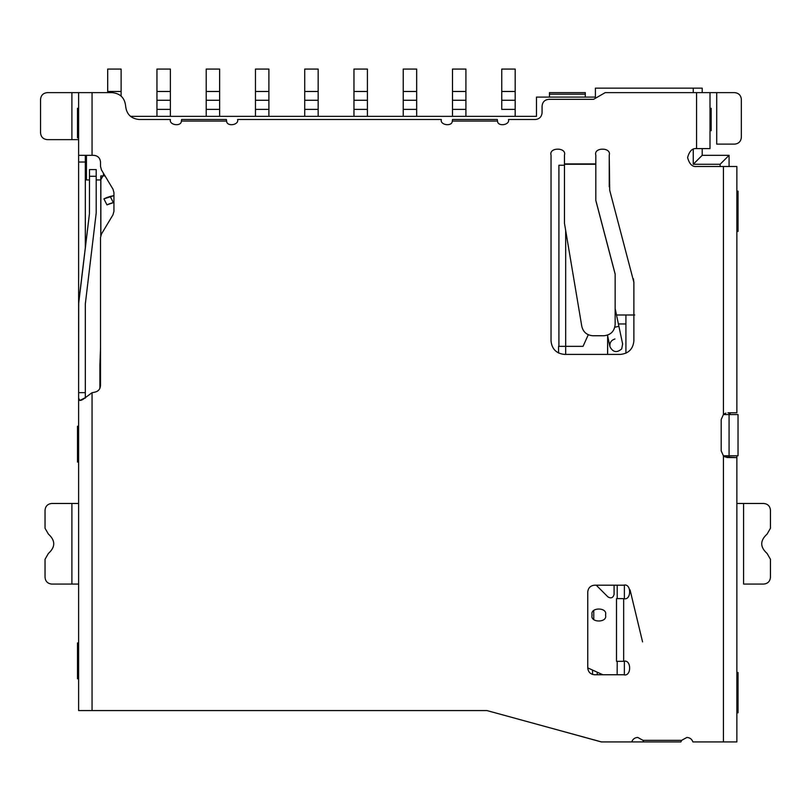 <?xml version="1.0" encoding="UTF-8"?>
<svg xmlns="http://www.w3.org/2000/svg" width="811" height="811" viewBox="0 0 811 811"><rect width="100%" height="100%" fill="white"/><g stroke="black" fill="none" stroke-linecap="round" stroke-linejoin="round"><path stroke-width="1.22" d="M680.895 741.923L631.739 741.923L643.752 741.923L643.042 740.352L637.75 737.442L643.042 740.352L643.752 741.923L680.895 741.923L681.605 740.352L686.897 737.442C689.877 737.625 691.884 739.125 692.908 741.923C691.884 739.125 689.877 737.625 686.897 737.442L681.605 740.352L680.895 741.923L681.605 740.352L686.897 737.442M723.341 455.782L729.079 455.782L729.079 414.583L723.341 414.583L738.03 414.583L738.03 455.782L729.079 455.782L729.079 457.576L729.079 455.782L723.341 455.782M720.117 166.508L720.117 164.268L693.253 164.268L693.253 149.234L693.253 164.268L702.204 155.317L729.079 155.317L729.079 166.508L729.079 155.317L702.204 155.317L702.204 148.595L702.204 155.317L693.253 164.268L720.117 164.268L729.079 155.317L720.117 164.268L720.117 166.508M693.253 92.626L693.253 88.146L595.406 88.146L595.406 97.097L536.476 97.097L536.476 116.358L130.439 116.358L536.476 116.358L536.476 97.097L595.406 97.097L595.406 88.146L702.204 88.146L702.204 92.626L702.204 88.146L693.253 88.146L693.253 92.626M103.463 173.28L103.463 175.916L105.045 175.916L100.777 175.916L100.777 179.941L96.205 179.941L100.777 179.941L100.777 235.606L100.777 175.916L103.463 175.916L103.463 173.28M558.911 165.251L558.911 346.338L558.911 165.251L564.466 165.251L558.911 165.251M558.911 730.275L601.275 741.923L558.911 730.275M592.547 674.448L592.547 670.068L592.547 674.448M565.673 346.338L565.673 230.486L565.673 346.338L583.038 346.338L558.556 346.338L565.673 346.338L565.673 354.407L565.673 346.338M729.079 412.799L729.079 414.583L729.079 412.799M86.453 179.941L86.453 155.317L86.453 179.941L89.484 179.941L86.453 179.941M77.491 108.299L78.616 108.299L77.491 108.299L77.491 137.85L77.491 108.299M77.491 426.231L78.616 426.231L77.491 426.231L77.491 462.047L77.491 426.231M77.491 642.961L78.616 642.961L77.491 642.961L77.491 678.787L77.491 642.961M78.616 678.787L77.491 678.787L78.616 678.787M78.616 462.047L77.491 462.047L78.616 462.047M78.616 137.85L77.491 137.85L78.616 137.85M738.03 712.818L736.864 712.818L738.03 712.818L738.03 672.512L738.03 712.818M736.864 672.512L738.03 672.512L736.864 672.512M738.03 231.439L736.864 231.439L738.03 231.439L738.03 191.143L738.03 231.439M736.864 191.143L738.03 191.143L736.864 191.143M711.166 130.683L710 130.683L711.166 130.683L711.166 108.299L711.166 130.683M710 108.299L711.166 108.299L710 108.299M738.03 414.583L729.079 414.583L729.079 455.782L738.03 455.782L738.03 414.583M607.601 354.407L607.652 335.896L607.601 354.407M618.398 323.954L625.92 323.954L618.398 323.954M625.92 314.992L616.502 314.992L625.92 314.992L625.92 353.231L625.92 314.992L634.729 314.992L616.502 314.992M588.269 334.761L583.038 346.338L588.269 334.761M602.867 674.752L587.752 667.889L602.867 674.752M596.237 585.197L607.997 596.957C611.088 598.68 613.116 597.839 614.079 594.443L614.079 585.197L614.079 594.443C613.116 597.839 611.088 598.68 607.997 596.957L596.237 585.197M558.556 346.338L558.556 353.028L558.556 346.338M642.565 641.896L630.056 589.861L642.565 641.896M592.091 615.022C589.709 607.044 607.915 607.044 605.533 615.022C607.915 622.99 589.709 622.99 592.091 615.022C589.709 622.99 607.915 622.99 605.533 615.022C607.915 607.044 589.709 607.044 592.091 615.022M607.652 352.613L607.652 335.896M353.971 100.27L367.413 100.27L367.413 116.358L367.413 109.384L353.971 109.384L353.971 100.27L353.971 116.358L353.971 109.384L367.413 109.384L367.413 100.27L353.971 100.27M353.971 100.422L353.971 69.077L367.413 69.077L367.413 100.422L367.413 91.471L353.971 91.471L353.971 100.422M367.413 91.471L367.413 69.077L353.971 69.077L353.971 91.471L367.413 91.471M452.487 100.27L465.919 100.27L465.919 116.358L465.919 109.384L452.487 109.384L452.487 100.27L452.487 116.358L452.487 109.384L465.919 109.384L465.919 100.27L452.487 100.27M452.487 100.422L452.487 69.077L465.919 69.077L465.919 100.422L465.919 91.471L452.487 91.471L452.487 100.422M465.919 91.471L465.919 69.077L452.487 69.077L452.487 91.471L465.919 91.471M585.289 92.626L585.289 97.097L585.289 94.188L549.463 94.188L549.463 92.626L585.289 92.626L549.463 92.626L549.463 97.097L549.463 94.188L585.289 94.188L585.289 92.626M593.764 610.582L593.764 619.452L593.764 610.582M597.261 672.207L597.261 674.752L597.261 672.207M206.207 100.27L219.639 100.27L219.639 116.358L219.639 109.384L206.207 109.384L206.207 100.27L206.207 116.358L206.207 109.384L219.639 109.384L219.639 100.27L206.207 100.27M219.639 69.077L219.639 100.422L219.639 91.471L206.207 91.471L206.207 69.077L219.639 69.077L206.207 69.077L206.207 100.422L206.207 91.471L219.639 91.471L219.639 69.077M121.123 69.077L121.123 96.022L121.123 91.471L107.691 91.471L107.691 69.077L121.123 69.077L107.691 69.077L107.691 92.626L107.691 91.471L121.123 91.471L121.123 69.077M100.848 179.718L102.916 175.916L100.848 179.718L100.848 235.372M99.905 388.327L99.905 364.656L99.905 388.327M113.945 195.613L110.215 196.434L113.317 202.578L113.945 202.446L106.951 204.869L103.92 198.877L113.945 195.613M100.513 348.912L99.905 364.656L100.513 348.912M106.474 197.712L104.082 198.796M106.951 204.869L113.317 202.578L110.215 196.434L106.799 197.58L103.92 198.877L106.951 204.869L111.786 202.973M109.83 203.612L107.285 204.707M104.872 198.411L106.251 197.813M501.745 100.27L515.178 100.27L515.178 109.384L501.745 109.384L501.745 100.27L501.745 109.384L515.178 109.384L515.178 116.358L515.178 100.27L501.745 100.27M515.178 69.077L515.178 100.422L515.178 91.471L501.745 91.471L501.745 69.077L515.178 69.077L501.745 69.077L501.745 100.422L501.745 91.471L515.178 91.471L515.178 69.077M156.949 100.27L170.381 100.27L170.381 116.358L170.381 109.384L156.949 109.384L156.949 100.27L156.949 116.358L156.949 109.384L170.381 109.384L170.381 100.27L156.949 100.27M170.381 69.077L170.381 100.422L170.381 91.471L156.949 91.471L156.949 69.077L170.381 69.077L156.949 69.077L156.949 100.422L156.949 91.471L170.381 91.471L170.381 69.077M255.465 100.27L268.897 100.27L268.897 116.358L268.897 109.384L255.465 109.384L255.465 100.27L255.465 116.358L255.465 109.384L268.897 109.384L268.897 100.27L255.465 100.27M268.897 69.077L268.897 100.422L268.897 91.471L255.465 91.471L255.465 69.077L268.897 69.077L255.465 69.077L255.465 100.422L255.465 91.471L268.897 91.471L268.897 69.077M403.229 100.27L416.672 100.27L416.672 116.358L416.672 109.384L403.229 109.384L403.229 100.27L403.229 116.358L403.229 109.384L416.672 109.384L416.672 100.27L403.229 100.27M403.229 100.422L403.229 69.077L416.672 69.077L416.672 100.422L416.672 91.471L403.229 91.471L403.229 100.422M416.672 91.471L416.672 69.077L403.229 69.077L403.229 91.471L416.672 91.471M304.723 100.27L318.155 100.27L318.155 116.358L318.155 109.384L304.723 109.384L304.723 116.358L304.723 100.27L304.723 109.384L318.155 109.384L318.155 100.27L304.723 100.27M304.723 69.077L318.155 69.077L318.155 100.422L318.155 91.471L304.723 91.471L304.723 69.077L304.723 100.422L304.723 91.471L318.155 91.471L318.155 69.077L304.723 69.077M617.212 585.197L617.212 598.63L617.212 585.197M617.212 661.32L617.151 674.752L617.212 661.32M624.348 674.722L624.379 661.36L624.348 674.722M624.379 598.589L624.379 585.238L624.379 598.589M609.933 346.662C609.527 342.749 611.19 340.174 614.941 338.968C611.19 340.174 609.527 342.749 609.933 346.662C612.944 352.349 616.867 353.089 621.723 348.852C616.867 353.089 612.944 352.349 609.933 346.662L607.5 335.166M622.635 343.955L621.723 348.852L622.635 343.976L618.905 326.336L614.829 327.208L618.905 326.336L615.154 308.616M730.153 412.799L730.153 414.583M551.034 155.134L551.034 340.965C551.885 349.075 556.366 353.545 564.466 354.407L620.435 354.407C628.545 353.545 633.016 349.075 633.878 340.965L633.878 282.309L609.71 190.311L609.243 155.134C611.636 147.156 593.419 147.156 595.811 155.134L595.811 200.469L615.154 274.017L615.154 324.552C614.434 331.304 610.703 335.034 603.952 335.744L592.851 335.744C586.931 335.278 583.251 332.165 581.811 326.407L564.466 223.299L564.466 155.134L564.466 163.913L595.811 163.913L595.811 155.134C593.419 147.156 611.636 147.156 609.243 155.134L609.71 190.311L633.878 282.309L633.878 340.965C633.016 349.075 628.545 353.545 620.435 354.407L564.466 354.407C556.366 353.545 551.885 349.075 551.034 340.965L551.034 155.134C548.641 147.156 566.859 147.156 564.466 155.134C566.859 147.156 548.641 147.156 551.034 155.134C548.641 147.156 566.859 147.156 564.466 155.134M94.441 392.24L92.048 392.706L92.048 710.578L486.995 710.578L601.498 741.923L631.739 741.923C632.762 739.125 634.77 737.625 637.75 737.442C634.77 737.625 632.762 739.125 631.739 741.923L601.498 741.923L486.995 710.578L92.048 710.578L92.048 392.706L85.327 397.643C81.019 401.141 78.779 401.303 78.616 398.13L78.616 392.646L85.327 392.646L85.327 303.902L96.205 212.969L96.205 176.291L89.484 176.291L89.433 213.78L78.616 303.902L78.616 392.646L78.708 302.28L89.433 213.78L89.484 176.291L96.205 176.291L96.205 169.57L89.484 169.57L96.205 169.57L96.205 212.969L85.327 303.902L85.327 398.13L85.327 392.646L78.616 392.646L78.616 92.626L92.048 92.626L92.048 155.317L93.792 155.317C97.847 155.742 100.077 157.983 100.513 162.028L100.513 166.478L101.476 169.955L112.982 189.166L113.945 192.643L113.945 211.316L112.982 214.803L101.476 234.014L100.513 237.491L100.513 385.549C100.169 389.31 98.151 391.541 94.441 392.24C98.151 391.541 100.169 389.31 100.513 385.549C100.169 389.31 98.151 391.541 94.441 392.24L92.048 392.706L85.327 397.643L79.833 400.482L78.616 398.13L78.616 710.578L78.616 162.028L85.327 162.028L85.327 247.659L85.327 155.317L85.327 162.028L78.616 162.028L78.616 155.317L92.048 155.317L92.048 92.626L112.192 92.626L78.616 92.626L78.616 155.317L93.792 155.317C97.847 155.742 100.077 157.983 100.513 162.028L100.513 166.478L100.513 162.028C100.077 157.983 97.847 155.742 93.792 155.317M643.752 741.923L643.042 740.352L681.605 740.352L643.042 740.352L637.75 737.442M696.568 92.626L696.568 148.595L710 148.595L710 92.626L696.568 92.626L710 92.626L710 148.595L696.568 148.595C692.33 148.089 689.35 151.079 687.606 157.557C689.35 164.035 692.33 167.015 696.568 166.508L736.864 166.508L736.864 412.799L736.864 166.508L723.432 166.508L723.432 414.502L721.192 419.51L721.192 450.855L723.432 455.863L723.432 741.923L736.864 741.923L736.864 457.576L736.864 741.923L692.908 741.923L723.432 741.923L723.432 455.863L721.192 450.855L721.192 419.51L723.432 414.502L723.432 166.508L696.568 166.508C692.33 167.015 689.35 164.035 687.606 157.557C689.35 151.079 692.33 148.089 696.568 148.595L696.568 92.626L605.219 92.626L593.571 99.337L548.794 99.337C544.739 99.763 542.508 102.004 542.072 106.059L542.072 112.77C541.647 116.825 539.406 119.065 535.361 119.491L508.497 119.491C510.119 125.168 497.548 126.962 497.518 121.062L452.295 121.062C452.274 126.962 439.694 125.168 441.326 119.491L237.582 119.491C239.215 125.168 226.634 126.962 226.604 121.062L181.38 121.062C181.36 126.962 168.779 125.168 170.411 119.491L139.066 119.491C130.966 118.639 126.486 114.158 125.634 106.059C124.772 97.959 120.302 93.478 112.192 92.626C120.302 93.478 124.772 97.959 125.634 106.059C126.486 114.158 130.966 118.639 139.066 119.491L170.411 119.491C168.779 125.168 181.36 126.962 181.38 121.062L181.603 119.491L226.381 119.491L226.604 121.062L226.381 119.491L181.603 119.491L181.38 121.062L226.604 121.062C226.634 126.962 239.215 125.168 237.582 119.491L441.326 119.491C439.694 125.168 452.274 126.962 452.295 121.062L452.518 119.491L497.295 119.491L497.518 121.062L497.295 119.491L452.518 119.491L452.295 121.062L497.518 121.062C497.548 126.962 510.119 125.168 508.497 119.491L535.361 119.491C539.406 119.065 541.647 116.825 542.072 112.77L542.072 106.059C542.508 102.004 544.739 99.763 548.794 99.337L593.571 99.337L605.219 92.626L696.568 92.626L605.219 92.626M594.554 585.197L623.659 585.197C631.637 582.805 631.637 601.012 623.659 598.63L623.659 661.32C631.637 658.927 631.637 677.144 623.659 674.752L594.554 674.752C590.449 674.316 588.188 672.055 587.752 667.95L587.752 592C588.188 587.894 590.449 585.623 594.554 585.197C590.449 585.623 588.188 587.894 587.752 592C588.188 587.894 590.449 585.623 594.554 585.197L623.659 585.197C631.637 582.805 631.637 601.012 623.659 598.63L616.502 598.63L623.659 598.63L623.659 661.32C631.637 658.927 631.637 677.144 623.659 674.752C631.637 677.144 631.637 658.927 623.659 661.32L616.502 661.32L616.502 598.63L616.502 661.32L623.659 661.32M71.895 503.469L51.742 503.469C47.697 503.905 45.457 506.135 45.031 510.19L45.031 528.255L48.386 534.084C55.533 540.542 55.533 547.009 48.386 553.467L45.031 559.286L45.031 577.361C45.457 581.406 47.697 583.646 51.742 584.072L71.895 584.072L71.895 503.469L51.742 503.469L78.616 503.469L71.895 503.469L71.895 584.072L51.742 584.072C47.697 583.646 45.457 581.406 45.031 577.361L45.031 559.286L45.031 577.361M78.616 710.578L92.048 710.578L78.616 710.578M727.913 412.799L736.864 412.799L727.913 412.799M723.432 414.502L725.906 413.103L723.432 414.502L721.192 419.51L723.432 414.502L724.882 413.519L723.432 414.502M743.586 584.072L763.729 584.072L743.586 584.072L743.586 503.469L736.864 503.469L743.586 503.469L743.586 584.072L763.729 584.072C767.784 583.646 770.024 581.406 770.45 577.361L770.45 559.286L767.094 553.467C759.948 547.009 759.948 540.542 767.094 534.084L770.45 528.255L770.45 510.19C770.024 506.135 767.784 503.905 763.729 503.469L743.586 503.469L763.729 503.469C767.784 503.905 770.024 506.135 770.45 510.19M716.711 92.626L716.711 144.125L716.711 92.626L710 92.626L734.624 92.626C738.679 93.052 740.919 95.292 741.345 99.337C740.919 95.292 738.679 93.052 734.624 92.626M599.39 95.982L593.571 99.337L548.794 99.337M542.072 112.77C541.647 116.825 539.406 119.065 535.361 119.491M139.066 119.491C130.966 118.639 126.486 114.158 125.634 106.059M71.895 92.626L71.895 139.644L78.616 139.644L71.895 139.644L71.895 92.626L47.271 92.626L78.616 92.626L47.271 92.626C43.216 93.052 40.976 95.292 40.55 99.337L40.55 132.923C40.976 136.978 43.216 139.218 47.271 139.644L71.895 139.644L47.271 139.644C43.216 139.218 40.976 136.978 40.55 132.923L40.55 99.337L40.55 132.923M587.752 592L587.752 667.95C588.188 672.055 590.449 674.316 594.554 674.752C590.449 674.316 588.188 672.055 587.752 667.95M594.554 674.752L623.659 674.752M564.466 354.407C556.366 353.545 551.885 349.075 551.034 340.965M633.878 340.965C633.016 349.075 628.545 353.545 620.435 354.407M633.411 278.791L633.878 282.309M595.811 155.134C593.419 147.156 611.636 147.156 609.243 155.134L609.243 186.794M226.604 121.062L226.381 119.491M181.603 119.491L181.38 121.062M497.518 121.062L497.295 119.491M452.518 119.491L452.295 121.062M723.432 455.863L721.192 450.855L723.432 455.863L725.186 456.998L736.864 457.576L727.173 457.536L723.888 456.238M736.864 457.576L736.864 455.782M770.45 559.286L770.45 577.361L770.45 559.286L767.094 553.467C759.948 547.009 759.948 540.542 767.094 534.084C759.948 540.542 759.948 547.009 767.094 553.467M770.45 528.255L767.094 534.084M716.711 144.125L734.624 144.125C738.679 143.689 740.919 141.459 741.345 137.404L741.345 99.337M100.513 385.549L100.513 237.491L101.476 234.014L112.982 214.803L101.476 234.014M113.945 211.316L112.982 214.803L113.945 211.316L113.945 192.643L112.982 189.166L113.945 192.643M112.982 189.166L101.476 169.955L100.513 166.478M89.484 169.57L89.484 176.291L89.484 169.57M78.616 584.072L71.895 584.072L78.616 584.072M45.031 528.255L45.031 510.19L45.031 528.255L48.386 534.084C55.533 540.542 55.533 547.009 48.386 553.467C55.533 547.009 55.533 540.542 48.386 534.084M45.031 559.286L48.386 553.467M741.345 137.404C740.919 141.459 738.679 143.689 734.624 144.125M770.45 577.361C770.024 581.406 767.784 583.646 763.729 584.072M40.55 99.337C40.976 95.292 43.216 93.052 47.271 92.626M45.031 510.19C45.457 506.135 47.697 503.905 51.742 503.469M615.154 274.017L595.811 200.297L615.154 274.017M595.811 164.268L564.466 164.268L564.466 223.299L581.811 326.407C583.251 332.165 586.931 335.278 592.851 335.744L603.952 335.744C610.703 335.034 614.434 331.304 615.154 324.552L615.154 274.189L595.811 200.469L595.811 163.913L564.466 164.268L595.811 164.268"/></g></svg>
